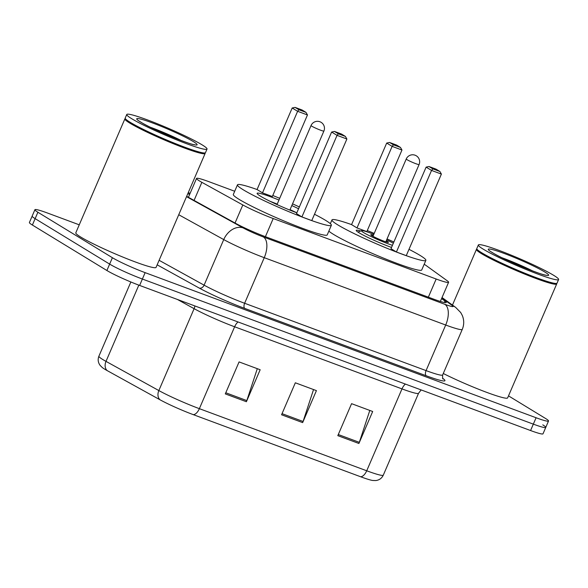 <?xml version="1.0" encoding="UTF-8"?>
<svg xmlns="http://www.w3.org/2000/svg" width="588" height="588" viewBox="0 0 588 588"><rect width="100%" height="100%" fill="white"/><g stroke="black" fill="none" stroke-linecap="round" stroke-linejoin="round"><path stroke-width="0.88" d="M234.7 191.254L208.968 181.699A26.217 2.242 23.3 0 0 196.532 178.436A26.217 2.242 23.3 0 0 201.86 182.331L242.822 204.955A26.217 2.242 23.3 0 0 273.214 218.53L436.171 279.013A26.217 2.242 23.3 0 0 448.607 282.277A26.217 2.242 23.3 0 0 447.328 280.851L426.204 265.592A26.217 2.242 23.3 0 0 424.499 264.475A26.217 2.242 23.3 0 0 424.176 264.284M508.502 395.871L545.539 418.472A26.217 2.242 -156.7 0 1 548.523 421.008A26.217 2.242 -156.7 0 1 536.087 417.745L145.133 272.648A26.217 2.242 -156.7 0 1 112.396 257.713L37.897 212.253A26.217 2.242 -156.7 0 1 34.913 209.71A26.217 2.242 -156.7 0 1 47.349 212.974L79.255 224.822M548.523 421.008L545.767 427.41A26.217 2.242 -156.7 0 1 533.331 424.139L142.377 279.043A26.217 2.242 -156.7 0 1 109.647 264.108L35.14 218.648A26.217 2.242 -156.7 0 1 32.156 216.105A26.217 2.242 -156.7 0 0 35.14 218.648L109.647 264.108A26.217 2.242 -156.7 0 0 142.377 279.043L533.331 424.139A26.217 2.242 -156.7 0 0 545.767 427.41A26.217 2.242 -156.7 0 0 542.783 424.867M186.668 196.319A26.217 2.242 23.3 0 0 187.337 196.693L235.472 223.278A26.217 2.242 23.3 0 0 265.864 236.854L433.804 299.189A26.217 2.242 23.3 0 0 446.241 302.452A26.217 2.242 23.3 0 0 444.962 301.027L441.588 298.586M189.667 194.378A26.217 2.242 23.3 0 0 187.77 193.768M360.62 476.75L193.268 414.643A28.665 2.448 -156.7 0 1 160.032 399.796L107.192 370.609A28.665 2.448 -156.7 0 1 102.246 367.515L100.129 365.391C98.042 362.531 97.637 359.459 98.902 356.188A34.957 2.984 23.3 0 0 106.002 361.377L158.841 390.564A34.957 2.984 23.3 0 0 199.369 408.667L366.721 470.782A8.739 4.483 110.4 0 1 360.62 476.75A28.665 2.448 -156.7 0 0 372.77 480.484L375.761 480.565C379.275 480.117 381.788 478.301 383.303 475.133L418.568 393.254A34.957 2.984 -156.7 0 1 401.986 388.896L234.627 326.781A34.957 2.984 -156.7 0 1 194.106 308.678L177.451 299.476M545.767 427.41L543.011 433.804A26.217 2.242 -156.7 0 1 530.574 430.541L139.628 285.437A26.217 2.242 -156.7 0 1 106.891 270.509L32.384 225.042A26.217 2.242 -156.7 0 1 29.4 222.507L34.913 209.71M337.806 435.657L351.58 403.669L372.674 411.497L358.901 443.484L337.806 435.657M225.3 393.901L239.073 361.914L260.168 369.742L246.394 401.729L225.3 393.901M281.556 414.775L295.33 382.795L316.425 390.623L302.651 422.61L281.556 414.775M313.544 389.55L303.077 421.471A6.99 3.587 110.4 0 1 302.651 422.61M257.294 368.676L246.828 400.59A6.99 3.587 110.4 0 1 246.394 401.729M369.801 410.431L359.327 442.345A6.99 3.587 110.4 0 1 358.901 443.484M556.623 283.423L556.682 283.578A43.696 3.734 -156.7 0 1 556.704 283.938A43.696 3.734 -156.7 0 1 525.878 274.574A43.696 3.734 -156.7 0 1 481.418 253.604A43.696 3.734 -156.7 0 1 476.449 249.371A43.696 3.734 -156.7 0 1 476.721 249.143L476.875 249.084M558.6 279.535L557.049 283.137A43.696 3.734 -156.7 0 1 556.777 283.365L556.204 283.592A43.255 3.697 -156.7 0 1 524.29 273.42A43.255 3.697 -156.7 0 1 481.947 253.332A43.255 3.697 -156.7 0 1 477.044 249.496L476.817 248.93A43.696 3.734 -156.7 0 1 476.795 248.57L478.345 244.976A43.696 3.734 -156.7 0 1 509.171 254.332A43.696 3.734 -156.7 0 1 553.631 275.302A43.696 3.734 -156.7 0 1 558.6 279.535A43.696 3.734 -156.7 0 1 527.774 270.179A43.696 3.734 -156.7 0 1 483.314 249.209A43.696 3.734 -156.7 0 1 478.345 244.976M556.777 283.365A43.696 3.734 -156.7 0 1 524.54 273.089A43.696 3.734 -156.7 0 1 481.763 252.803A43.696 3.734 -156.7 0 1 476.817 248.93M556.704 283.938L507.635 397.885A43.696 3.734 -156.7 0 1 484.725 391.623A43.696 3.734 -156.7 0 1 443.279 373.498M391.527 247.438A24.733 2.109 -156.7 0 1 359.018 232.752A24.733 2.109 -156.7 0 1 356.203 230.356A24.733 2.109 -156.7 0 1 360.679 230.981M408.991 249.327A51.119 4.366 -156.7 0 1 420.053 255.405A51.119 4.366 -156.7 0 1 425.866 260.359A51.119 4.366 -156.7 0 1 389.8 249.408A51.119 4.366 -156.7 0 1 337.784 224.873A51.119 4.366 -156.7 0 1 331.963 219.919A51.119 4.366 -156.7 0 1 351.573 224.601M367.279 230.569A51.119 4.366 -156.7 0 1 374.203 233.399M387.044 238.934A51.119 4.366 -156.7 0 1 393.864 242.013M425.866 260.359L421.736 269.958A51.119 4.366 -156.7 0 1 385.669 258.999A51.119 4.366 -156.7 0 1 333.646 234.465A51.119 4.366 -156.7 0 1 328.846 231.121M356.997 227.938L366.839 231.591L401.964 150.028L392.123 146.375L356.997 227.938L351.565 224.623L386.691 143.06L392.123 146.375L393.445 144.824L400.472 147.434L396.591 145.067L389.565 142.458L393.445 144.824M396.422 251.995L406.264 255.655L441.397 174.085L431.548 170.432L396.422 251.995L390.991 248.68L426.116 167.117L431.548 170.432L432.871 168.881L439.897 171.49L436.017 169.123L428.99 166.514L432.871 168.881M428.99 166.514L426.116 167.117M441.397 174.085L439.897 171.49M389.565 142.458L386.691 143.06M401.964 150.028L400.472 147.434M392.439 245.321A19.749 1.69 -156.7 0 1 363.715 232.642A19.749 1.69 -156.7 0 1 361.591 230.621A19.749 1.69 -156.7 0 1 373.806 234.325M386.25 240.786A9.614 0.823 -156.7 0 1 387.338 241.411A9.614 0.823 -156.7 0 1 388.433 242.344A9.614 0.823 -156.7 0 1 381.649 240.279A9.614 0.823 -156.7 0 1 371.866 235.67A9.614 0.823 -156.7 0 1 370.778 234.737A9.614 0.823 -156.7 0 1 373.409 235.259M386.647 239.853A19.749 1.69 -156.7 0 1 393.35 243.211M314.484 214.252A51.119 4.366 -156.7 0 1 325.546 220.331A51.119 4.366 -156.7 0 1 331.36 225.285A51.119 4.366 -156.7 0 1 295.294 214.333A51.119 4.366 -156.7 0 1 243.278 189.799A51.119 4.366 -156.7 0 1 237.464 184.845A51.119 4.366 -156.7 0 1 257.074 189.527M272.781 195.495A51.119 4.366 -156.7 0 1 279.704 198.325M292.545 203.86A51.119 4.366 -156.7 0 1 299.358 206.939M331.36 225.285L327.229 234.884A51.119 4.366 -156.7 0 1 291.163 223.925A51.119 4.366 -156.7 0 1 239.147 199.391A51.119 4.366 -156.7 0 1 233.326 194.437L237.464 184.845M296.822 212.827A29.709 2.536 -156.7 0 1 260.506 196.194A29.709 2.536 -156.7 0 1 257.125 193.312A29.709 2.536 -156.7 0 1 278.969 200.038M262.491 192.864L272.34 196.517L307.465 114.954L297.624 111.301L262.491 192.864L257.059 189.549L292.185 107.986L297.624 111.301L298.939 109.75L305.973 112.359L302.092 109.993L295.058 107.383L298.939 109.75M291.81 205.565A29.709 2.536 -156.7 0 1 298.579 208.755M301.916 216.921L311.765 220.581L346.891 139.011L337.049 135.358L301.916 216.921L296.484 213.606L331.617 132.043L337.049 135.358L338.365 133.807L345.399 136.416L341.518 134.049L334.484 131.44L338.365 133.807M334.484 131.44L331.617 132.043M346.891 139.011L345.399 136.416M295.058 107.383L292.185 107.986M307.465 114.954L305.973 112.359M270.304 201.405A28.834 2.462 -156.7 0 1 277.213 204.102M290.053 209.637A28.834 2.462 -156.7 0 1 296.764 212.805M205.05 152.939L205.109 153.093A43.696 3.734 -156.7 0 1 205.131 153.453A43.696 3.734 -156.7 0 1 174.305 144.089A43.696 3.734 -156.7 0 1 129.845 123.12A43.696 3.734 -156.7 0 1 124.877 118.886A43.696 3.734 -156.7 0 1 125.148 118.658L125.303 118.6M205.131 153.453L156.055 267.4A43.696 3.734 -156.7 0 1 125.229 258.044A43.696 3.734 -156.7 0 1 80.769 237.067A43.696 3.734 -156.7 0 1 75.801 232.833L124.877 118.886M207.027 149.051L205.477 152.652A43.696 3.734 -156.7 0 1 205.205 152.88L204.631 153.108A43.255 3.697 -156.7 0 1 172.718 142.935A43.255 3.697 -156.7 0 1 130.367 122.855A43.255 3.697 -156.7 0 1 125.472 119.011L125.237 118.445A43.696 3.734 -156.7 0 1 125.215 118.085L126.765 114.491A43.696 3.734 -156.7 0 1 157.599 123.847A43.696 3.734 -156.7 0 1 202.051 144.817A43.696 3.734 -156.7 0 1 207.027 149.051A43.696 3.734 -156.7 0 1 176.202 139.694A43.696 3.734 -156.7 0 1 131.741 118.725A43.696 3.734 -156.7 0 1 126.765 114.491M205.205 152.88A43.696 3.734 -156.7 0 1 172.968 142.612A43.696 3.734 -156.7 0 1 130.191 122.319A43.696 3.734 -156.7 0 1 125.237 118.445M428.358 297.168L436.171 279.013M265.401 236.685L273.214 218.53M235.031 223.036L242.822 204.955M194.069 200.412L201.86 182.331M442.764 378.363L443.014 378.547A39.322 3.359 -156.7 0 1 426.285 375.783L244.843 308.45A39.322 3.359 -156.7 0 1 199.251 288.076L157.165 264.828M536.087 417.745L530.574 430.541M37.897 212.253L32.384 225.042M112.396 257.713L106.891 270.509M145.133 272.648L139.628 285.437M442.646 374.96L462.278 329.383A34.957 2.984 -156.7 0 1 445.697 325.024L426.065 370.602A34.957 2.984 23.3 0 0 442.646 374.96C442.499 378.091 442.632 379.37 443.058 378.79M186.528 196.649L243.123 227.901A17.478 1.492 23.3 0 0 263.38 236.957L444.822 304.297A17.478 8.967 110.4 0 1 445.697 325.024L264.255 257.684A34.957 2.984 -156.7 0 1 223.734 239.581L204.102 285.158A34.957 2.984 23.3 0 0 244.63 303.268L426.065 370.602A4.366 2.242 -69.6 0 0 426.285 375.783M243.123 227.901A17.478 13.142 -61.1 0 0 223.734 239.581L178.737 214.73M159.113 260.308L204.102 285.158A4.366 3.285 118.9 0 1 199.251 288.076M263.38 236.957A17.478 8.967 110.4 0 1 264.255 257.684L244.63 303.268A4.366 2.242 -69.6 0 0 244.843 308.45M444.822 304.297A17.478 1.492 23.3 0 0 452.26 305.525L441.838 297.998M190.078 193.423L188.211 192.732M452.26 305.525A17.478 16.258 -54.2 0 1 455.604 307.348L442.036 297.543M444.322 302.504L444.962 301.027M193.268 414.643A8.739 4.483 -69.6 0 0 199.369 408.667L234.627 326.781A8.739 4.483 110.4 0 1 238.03 321.959M160.032 399.796A8.739 6.571 -61.1 0 1 158.841 390.564L194.106 308.678A8.739 6.571 118.9 0 0 194.885 305.951M405.382 384.074A8.739 4.483 110.4 0 0 401.986 388.896L366.721 470.782A34.957 2.984 23.3 0 0 383.303 475.133M107.192 370.609A8.739 6.571 -61.1 0 1 106.002 361.377L138.827 285.143M282.034 413.658L303.077 421.471M338.284 434.532L359.327 442.345M225.785 392.777L246.828 400.59M502.071 257.794A28.496 2.433 -156.7 0 1 532.978 271.105M492.031 252.443A32.862 2.808 -156.7 0 1 503.879 253.347A32.862 2.808 -156.7 0 1 544.914 272.068A32.862 2.808 -156.7 0 1 533.066 271.156A32.862 2.808 -156.7 0 1 492.031 252.443M407.043 159.686A6.99 0.595 23.3 0 0 415.767 163.67A6.99 0.595 23.3 0 0 419.082 164.537A6.99 6.99 0 0 0 415.099 155.217A6.99 6.99 0 0 0 406.242 159.01A6.99 0.595 23.3 0 0 407.043 159.686M311.846 126.214A6.99 0.595 23.3 0 0 320.578 130.191A6.99 0.595 23.3 0 0 323.892 131.065A6.99 6.99 0 0 0 319.909 121.745A6.99 6.99 0 0 0 311.052 125.531A6.99 0.595 23.3 0 0 311.846 126.214M150.499 127.309A28.496 2.433 -156.7 0 1 181.405 140.62M140.451 121.959A32.862 2.808 -156.7 0 1 152.307 122.87A32.862 2.808 -156.7 0 1 193.342 141.583A32.862 2.808 -156.7 0 1 181.486 140.679A32.862 2.808 -156.7 0 1 140.451 121.959M440.353 301.446L448.607 282.277M188.417 197.289L196.532 178.436M462.278 329.383C464.189 324.716 464.189 320.063 462.271 315.411L460.705 312.529L455.604 307.348M190.115 193.342L188.248 192.651M98.902 356.188L130.859 281.983M418.568 393.254L421.148 389.925M476.449 249.371L452.459 305.076M490.385 251.385L492.582 252.708C503.122 259.852 545.848 276.698 546.149 275.133L545.664 275.191M331.963 219.919L330.346 223.675M361.591 230.621L357.93 232.062M372.961 236.295L406.242 159.01M385.801 241.822L419.082 164.537M277.014 204.565L311.052 125.531M289.855 210.092L323.892 131.065M138.812 120.9L141.01 122.223C151.55 129.367 194.275 146.214 194.577 144.655L194.091 144.714"/></g></svg>
